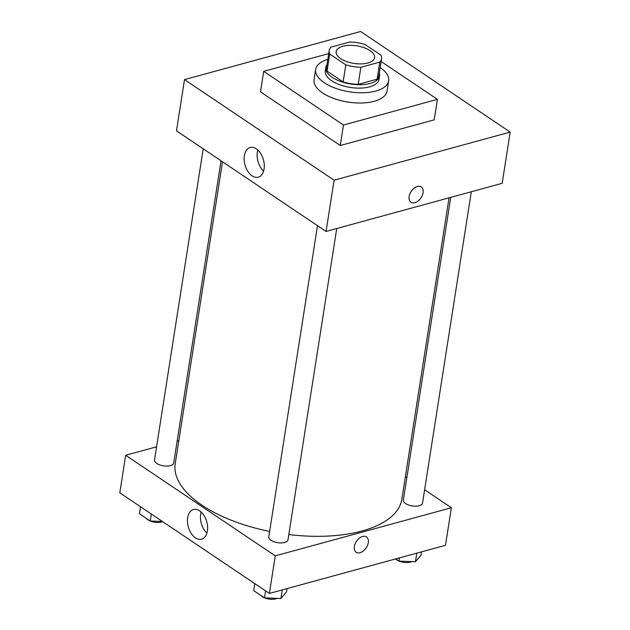 <?xml version="1.0" encoding="UTF-8"?>
<svg xmlns="http://www.w3.org/2000/svg" width="630" height="630" viewBox="0 0 630 630"><rect width="100%" height="100%" fill="white"/><g stroke="black" fill="none" stroke-linecap="round" stroke-linejoin="round"><path stroke-width="0.94" d="M342.909 46.242A19.443 8.899 -171.1 0 1 364.077 47.683A19.443 8.899 -171.1 0 1 374.582 57.637A19.443 8.899 -171.1 0 1 353.997 63.417A19.443 8.899 -171.1 0 1 336.168 51.621A19.443 8.899 -171.1 0 1 342.909 46.242M329.726 54.03L345.807 64.843A26.484 12.127 -171.1 0 0 360.864 67.276L379.803 62.102A26.484 12.127 -171.1 0 0 381.544 58.724A26.484 12.127 -171.1 0 0 381.024 55.227L364.943 44.407A26.484 12.127 -171.1 0 0 349.886 41.982L330.947 47.156A26.484 12.127 -171.1 0 0 329.207 50.534A26.484 12.127 -171.1 0 0 329.726 54.03L327.049 71.103L343.13 81.924L345.807 64.843M381.544 58.724L378.866 75.797A26.484 12.127 -171.1 0 1 377.126 79.175L379.803 62.102M343.13 81.924A26.484 12.127 -171.1 0 0 358.194 84.349L377.126 79.175M327.049 71.103A26.484 12.127 -171.1 0 1 326.537 67.607L329.207 50.534M326.978 64.772A27.216 12.458 8.9 0 0 325.812 67.489A27.216 12.458 8.9 0 0 350.776 84.011A27.216 12.458 8.9 0 0 379.591 75.915A27.216 12.458 8.9 0 0 379.307 72.97M379.591 75.915L379.055 79.325A27.216 12.458 -171.1 0 1 350.241 87.428A27.216 12.458 -171.1 0 1 325.277 70.907L325.812 67.489M358.194 84.349L360.864 67.276M380.158 67.567A36.934 16.908 -171.1 0 1 388.655 80.829A36.934 16.908 -171.1 0 1 349.548 91.822A36.934 16.908 -171.1 0 1 315.677 69.402A36.934 16.908 -171.1 0 1 327.82 59.378M388.655 80.829L387.056 91.074A36.934 16.908 -171.1 0 1 347.949 102.068A36.934 16.908 -171.1 0 1 314.071 79.648L315.677 69.402M381.111 61.496L437.409 99.359L343.484 125.016L263.71 71.363L328.726 53.605M437.409 99.359L434.204 119.85L340.279 145.506L260.505 91.854L263.71 71.363M340.279 145.506L343.484 125.016M510.198 132.095L334.089 180.204L184.511 79.608L360.62 31.5L510.198 132.095L502.173 183.322L326.064 231.43L334.089 180.204L510.198 132.095L360.62 31.5L184.511 79.608L334.089 180.204M184.511 79.608L176.487 130.835L326.064 231.43M264.08 168.982A15.38 9.576 74.7 0 1 258.268 177.188A15.38 9.576 74.7 0 1 244.983 164.871A15.38 9.576 74.7 0 1 250.165 147.514A15.38 9.576 74.7 0 1 260.592 153.342A15.38 9.576 74.7 0 1 264.08 168.982M409.153 196.473A9.237 5.859 -56.1 0 1 414.115 188.197A9.237 5.859 -56.1 0 1 421.281 186.905A9.237 5.859 -56.1 0 1 420.99 197.844A9.237 5.859 -56.1 0 1 410.973 202.23A9.237 5.859 -56.1 0 1 409.153 196.473M257.827 150.027A15.38 9.576 -105.3 0 0 263.592 171.124M410.973 202.23A9.237 5.859 123.9 0 0 420.99 197.844A9.237 5.859 123.9 0 0 421.273 186.905M449.04 197.836L401.845 499.244A114.691 52.503 -171.1 0 1 288.816 534.547M269.632 531.444A114.691 52.503 -171.1 0 1 175.219 463.759L222.5 161.784M203.23 148.822L154.515 459.947A9.718 4.449 8.9 0 0 159.76 464.924A9.718 4.449 8.9 0 0 170.352 465.641A9.718 4.449 8.9 0 0 173.715 462.955L221.036 160.792M471.295 191.756L422.541 503.055A9.718 4.449 -171.1 0 1 412.256 505.945A9.718 4.449 -171.1 0 1 403.342 500.047L450.733 197.371M336.743 228.517L287.997 539.808A9.718 4.449 -171.1 0 1 277.704 542.706A9.718 4.449 -171.1 0 1 268.789 536.807L317.512 225.674M405.358 476.8L406.822 477.784M424.628 489.762L451.371 507.748L445.489 545.312L269.38 593.421L275.263 555.857L451.371 507.748M178.818 440.74L177.124 441.205M156.571 446.82L125.685 455.262L275.263 555.857M125.685 455.262L119.802 492.825L269.38 593.421M187.669 517.71A15.38 9.576 74.7 0 1 193.481 509.505A15.38 9.576 74.7 0 1 206.766 521.813A15.38 9.576 74.7 0 1 201.584 539.178A15.38 9.576 74.7 0 1 191.158 533.342A15.38 9.576 74.7 0 1 187.669 517.71M362.581 536.492A9.237 5.859 -56.1 0 1 366.463 536.941A9.237 5.859 -56.1 0 1 366.172 547.88A9.237 5.859 -56.1 0 1 356.163 552.266A9.237 5.859 -56.1 0 1 355.084 543.887A9.237 5.859 -56.1 0 1 362.581 536.492M201.143 512.017A15.38 9.576 -105.3 0 0 200.655 514.159A15.38 9.576 -105.3 0 0 206.908 533.114M356.155 552.266A9.237 5.859 123.9 0 0 366.172 547.872A9.237 5.859 123.9 0 0 366.463 536.941M140.522 506.756L139.419 513.757L150.216 521.018L162.422 521.483M150.216 521.018L151.31 514.017M162.619 521.616A9.718 4.449 -171.1 0 1 150.294 521.026M150.105 520.947A9.718 4.449 -171.1 0 1 146.451 518.49M254.796 583.608L253.701 590.617L264.498 597.878L280.901 598.5L286.508 591.861L287.02 588.601M280.901 598.5L282.248 589.908M264.498 597.878L265.592 590.869M277.153 598.358A9.718 4.449 -171.1 0 1 264.568 597.878M264.38 597.799A9.718 4.449 -171.1 0 1 260.725 595.342M395.742 558.904L399.042 561.125L415.446 561.747L421.06 555.109L421.565 551.848M415.446 561.747L416.792 553.148M399.042 561.125L399.554 557.857M411.697 561.606A9.718 4.449 -171.1 0 1 399.121 561.125M398.932 561.047A9.718 4.449 -171.1 0 1 395.593 558.944"/></g></svg>
